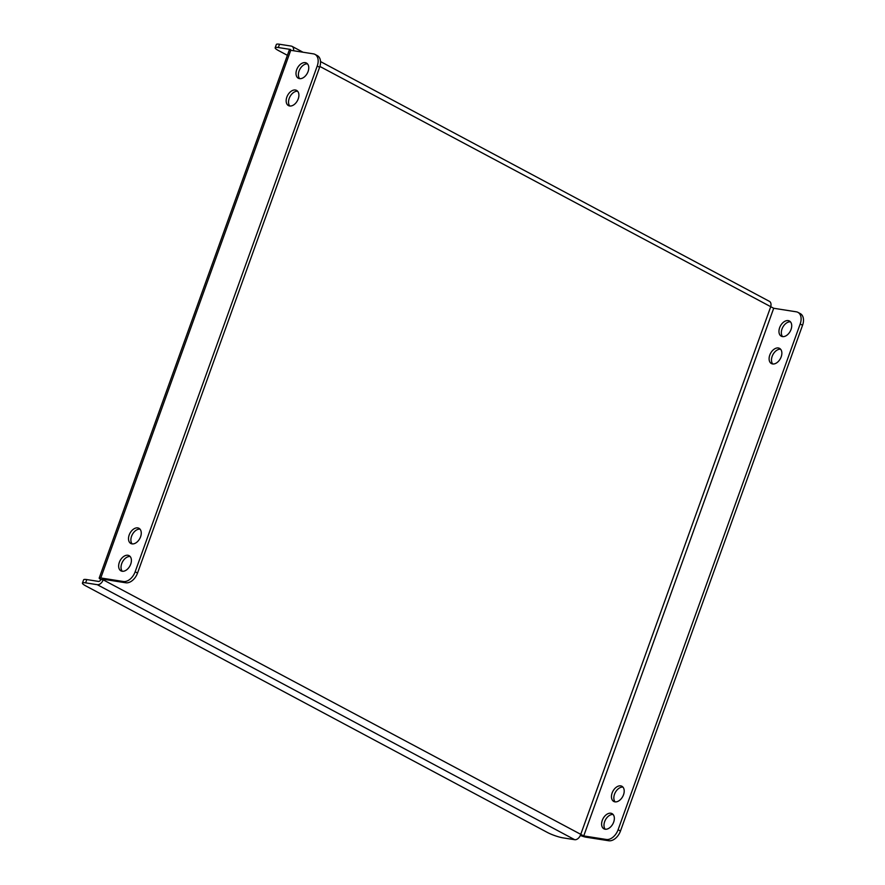 <?xml version="1.0" encoding="UTF-8"?>
<svg xmlns="http://www.w3.org/2000/svg" width="885" height="885" viewBox="0 0 885 885"><rect width="100%" height="100%" fill="white"/><g stroke="black" fill="none" stroke-linecap="round" stroke-linejoin="round"><path stroke-width="1.33" d="M779.641 327.704A8.618 5.587 -61.9 0 0 781.278 336.2A8.618 5.587 -61.9 0 0 791.035 329.497A8.618 5.587 -61.9 0 0 789.398 321.001A8.618 5.587 -61.9 0 0 779.641 327.704M790.46 321.863A8.618 5.587 -61.9 0 0 782.019 328.977A8.618 5.587 -61.9 0 0 782.583 336.61M769.784 355.073A8.618 5.587 -61.9 0 0 771.421 363.569A8.618 5.587 -61.9 0 0 781.178 356.865A8.618 5.587 -61.9 0 0 779.541 348.369A8.618 5.587 -61.9 0 0 769.784 355.073M780.614 349.232A8.618 5.587 -61.9 0 0 772.163 356.345A8.618 5.587 -61.9 0 0 772.738 363.978M612.143 792.971A8.618 5.587 -61.9 0 0 613.77 801.456A8.618 5.587 -61.9 0 0 623.527 794.752A8.618 5.587 -61.9 0 0 621.889 786.256A8.618 5.587 -61.9 0 0 612.143 792.971M622.963 787.119A8.618 5.587 -61.9 0 0 614.522 794.232A8.618 5.587 -61.9 0 0 615.086 801.865M602.287 820.34A8.618 5.587 -61.9 0 0 603.924 828.825A8.618 5.587 -61.9 0 0 613.67 822.121A8.618 5.587 -61.9 0 0 612.044 813.625A8.618 5.587 -61.9 0 0 602.287 820.34M613.106 814.488A8.618 5.587 -61.9 0 0 604.665 821.601A8.618 5.587 -61.9 0 0 605.229 829.234M296.685 69.738A8.618 5.587 -61.9 0 0 298.322 78.234A8.618 5.587 -61.9 0 0 308.08 71.53A8.618 5.587 -61.9 0 0 306.442 63.034A8.618 5.587 -61.9 0 0 296.685 69.738M299.639 78.643A8.618 5.587 118.1 0 1 299.075 71.01A8.618 5.587 118.1 0 1 307.515 63.897M286.84 97.107A8.618 5.587 -61.9 0 0 288.477 105.603A8.618 5.587 -61.9 0 0 298.223 98.899A8.618 5.587 -61.9 0 0 296.597 90.403A8.618 5.587 -61.9 0 0 286.84 97.107M289.782 106.012A8.618 5.587 118.1 0 1 289.218 98.379A8.618 5.587 118.1 0 1 297.659 91.266M129.188 534.994A8.618 5.587 -61.9 0 0 130.825 543.49A8.618 5.587 -61.9 0 0 140.582 536.786A8.618 5.587 -61.9 0 0 138.945 528.29A8.618 5.587 -61.9 0 0 129.188 534.994M132.13 543.899A8.618 5.587 118.1 0 1 131.566 536.266A8.618 5.587 118.1 0 1 140.007 529.153M119.331 562.362A8.618 5.587 -61.9 0 0 120.968 570.858A8.618 5.587 -61.9 0 0 130.726 564.154A8.618 5.587 -61.9 0 0 129.088 555.658A8.618 5.587 -61.9 0 0 119.331 562.362M122.285 571.267A8.618 5.587 118.1 0 1 121.71 563.634A8.618 5.587 118.1 0 1 130.161 556.521M135.151 571.787L317.228 66.021A11.804 7.644 -61.9 0 0 314.994 54.383A11.804 7.644 -61.9 0 0 313.367 53.852L290.745 50.301A5.896 0.985 19.8 0 0 289.163 50.423L99.197 578.082A5.896 0.985 -160.2 0 1 100.779 577.96L123.402 581.511A11.804 7.644 -61.9 0 0 135.151 571.787L137.529 573.06A11.804 7.644 118.1 0 1 125.781 582.784L103.158 579.232L102.527 579.277L103.18 579.83L583.735 835.927L773.7 308.268L319.894 66.452M580.339 835.44A5.896 0.985 -160.2 0 0 586.113 837.199L608.736 840.75L606.358 839.478L583.735 835.927M773.7 308.268L796.323 311.819A11.804 7.644 -61.9 0 1 797.938 312.361A11.804 7.644 -61.9 0 1 800.184 323.998L618.095 829.754L620.473 831.026A11.804 7.644 118.1 0 1 608.736 840.75M797.938 312.361L800.317 313.633A11.804 7.644 118.1 0 1 802.562 325.26L620.473 831.026M606.358 839.478A11.804 7.644 -61.9 0 0 618.095 829.754M99.197 578.082A5.896 0.985 -160.2 0 0 100.846 579.465L103.18 579.83A5.896 3.828 -61.9 0 1 97.317 584.697L85.613 582.85A11.804 1.98 -160.2 0 0 82.438 583.093A11.804 1.98 -160.2 0 0 85.734 585.87L547.284 832.398A11.804 1.98 -160.2 0 0 563.015 837.863L574.708 839.699A5.896 3.828 118.1 0 0 580.582 834.832L770.558 307.172A5.896 3.828 118.1 0 0 769.43 301.365L320.536 61.574M137.529 573.06L319.607 67.293L317.228 66.021M314.994 54.383L317.372 55.655A11.804 7.644 118.1 0 1 319.607 67.293M290.955 50.334A2.356 1.527 -61.9 0 0 290.368 49.483A2.356 1.527 -61.9 0 0 290.037 49.372L290.634 49.693M293.532 50.733A5.896 3.828 -61.9 0 0 292.028 46.352A5.896 3.828 -61.9 0 0 291.22 46.086L279.516 44.25L278.344 47.536L290.037 49.372M278.344 47.536A11.804 1.98 -160.2 0 0 275.169 47.768L276.341 44.493A11.804 1.98 19.8 0 1 279.516 44.25M275.169 47.768A11.804 1.98 -160.2 0 0 278.465 50.545L287.393 55.312M82.438 583.093L83.621 579.808A11.804 1.98 19.8 0 1 86.796 579.575L98.501 581.412A2.356 1.527 -61.9 0 0 100.846 579.465M103.39 579.266L103.18 579.83M802.562 325.26L800.184 323.998M100.779 577.96L290.745 50.301M125.781 582.784L123.402 581.511M97.317 584.697L574.708 839.699M86.796 579.575L85.613 582.85M292.028 46.352L303.024 52.226"/></g></svg>
